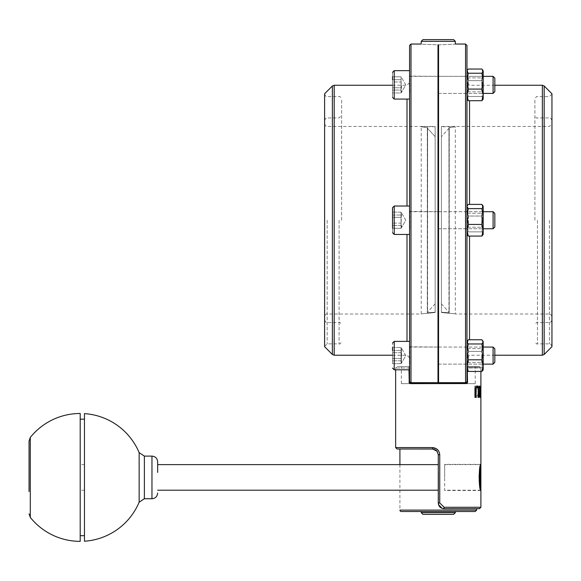 <?xml version="1.0" encoding="UTF-8"?>
<svg xmlns="http://www.w3.org/2000/svg" width="581" height="581" viewBox="0 0 581 581"><rect width="100%" height="100%" fill="white"/><g stroke="black" fill="none" stroke-linecap="round" stroke-linejoin="round"><path stroke-width="0.44" stroke-dasharray="2.9 2.18" d="M427.594 127.689L427.391 128.154L427.594 127.689L427.391 128.154L427.594 127.689L426.912 127.609L427.594 127.689L427.594 312.781L435.147 312.215L435.147 126.738L435.147 312.215L427.594 312.781L427.391 312.317L427.594 127.689M426.912 127.609C419.417 126.498 419.417 126.498 426.912 127.609C419.417 126.498 419.417 126.498 426.912 127.609M435.147 303.827L427.391 312.317L435.147 303.827L435.147 136.644L435.147 303.827L435.147 136.644L427.391 128.154L435.147 136.644L435.147 303.827M448.96 127.689L449.157 128.154L448.96 127.689L449.157 128.154L448.96 127.689L449.643 127.609L448.96 127.689L448.96 312.781L441.4 312.215L441.4 126.738L441.4 312.215L448.96 312.781L449.157 312.317L448.96 127.689M449.643 127.609C457.138 126.498 457.138 126.498 449.643 127.609C457.138 126.498 457.138 126.498 449.643 127.609M441.4 303.827L449.157 312.317L441.4 303.827L441.4 136.644L441.4 303.827M449.157 128.154L441.4 136.644L449.157 128.154L449.157 312.317L449.157 128.154M435.147 220.235L435.147 312.505C417.027 314.263 417.027 314.263 435.147 312.505C417.027 314.263 417.027 314.263 435.147 312.505L435.147 220.235M441.4 312.505L441.4 126.455L441.4 312.505C459.527 314.263 459.527 314.263 441.4 312.505C459.527 314.263 459.527 314.263 441.4 312.505L441.4 312.505M422.932 39.639L453.623 39.639M455.33 41.338L421.225 41.338M438.561 44.868C460.21 43.96 460.21 43.96 438.561 44.868L438.561 382.792L438.561 361.302L438.561 382.792L465.555 382.792L465.555 44.04M437.994 44.868L437.994 79.169L437.994 44.868C416.345 43.96 416.345 43.96 437.994 44.868L437.994 382.792L437.994 361.302L438.561 361.302L437.994 361.302L437.994 382.792L410.418 382.668M453.623 514.367L422.932 514.367M421.225 512.66L455.33 512.66M438.277 511.527L421.225 511.527L438.277 511.527M480.901 465.49L480.901 489.362M480.051 487.372L480.051 467.48M444.668 477.422L444.668 464.633L444.668 477.422M409.358 383.162L409.002 366.589L397.07 366.589L409.002 366.589L409.002 368.013L395.646 368.013L409.002 368.013L409.002 369.806M409.002 382.218L409.002 366.589L401.333 366.589L409.002 366.589L409.002 382.218L409.714 383.445M466.979 369.806L466.979 341.388L466.979 345.572L468.25 339.762L481.91 339.762L483.174 345.572L481.91 351.389L483.174 359.305L483.174 341.388L483.174 351.883L481.91 343.967L483.174 341.86L482.891 340.894L481.91 339.762L483.174 345.572L481.91 351.389L468.25 351.389L466.979 345.572L468.25 339.762L467.262 340.894L466.979 359.305L468.25 351.389L466.979 345.572L466.979 369.806L467.262 370.3L466.979 369.327L468.25 367.228L466.979 359.305L466.979 369.806L466.979 365.616L468.25 371.433L467.545 370.707L467.545 366.589L479.485 366.589L467.545 366.589L467.545 368.013L480.901 368.013L467.545 368.013L467.545 382.218L467.545 366.589L475.222 366.589L467.545 366.589L467.545 382.218L466.594 383.562M409.38 383.177L410.426 383.642L401.333 383.642L475.222 383.642L466.129 383.642L467.545 382.218M438.277 383.642L455.33 383.642L438.277 383.642M410.426 383.642L409.961 383.562M466.674 383.533L466.129 383.642M475.222 511.527L401.333 511.527M438.51 504.606L438.277 454.691L436.222 450.311M435.474 449.788L433.114 449.026M399.91 449.004L432.591 449.004C436.033 449.331 437.929 451.226 438.277 454.691L437.035 451.139L432.591 449.004L397.07 449.004M442.344 508.448L443.957 508.68L438.728 505.216L438.277 503.001L438.277 454.691L438.277 503.001L439.744 503.001L444.153 507.264L443.957 508.68L476.638 508.68L442.337 508.448M440.529 507.525L441.313 508.026L440.521 507.525M395.646 447.581L432.395 447.581L432.591 449.004L437.035 451.139M432.395 447.581L438.277 450.428L439.744 454.691L438.277 454.691M477.241 387.128L476.195 388.057L475.941 397.44L475.098 397.44M477.212 385.835L478.424 386.888L478.795 390.352L478.795 397.44L478.265 397.44M479.695 386.075L479.325 386.075L479.325 397.44L479.87 397.44L480.64 388.442L480.77 397.44L480.77 386.075L479.695 395.879L479.695 386.075L479.724 395.879L480.799 386.075L480.799 397.44L480.669 388.442L479.899 397.44L479.354 397.44L479.354 386.075L479.724 386.075M478.831 391.754L478.003 386.99L476.195 386.075L474.735 386.075L474.735 397.44L476.18 397.44L478.01 396.54L478.86 391.754L478.047 396.54L476.18 397.44M480.589 386.075L480.385 397.44M479.034 386.075L479.586 386.075L480.334 390.599M480.894 386.075L480.923 388.253L480.894 386.075M444.668 464.633L480.051 464.633L480.647 465.228L479.158 472.404L478.853 477.422L479.158 482.441L480.647 489.616L480.051 490.211L444.668 490.211M409.576 381.368L409.576 45.463M437.994 79.169L437.994 361.302L437.994 79.169M437.994 220.235L437.994 211.709L437.994 220.235M437.994 355.594L437.994 347.068L437.994 355.594M437.994 84.877L437.994 76.351L437.994 84.877M409.576 84.877L409.576 76.351L409.576 84.877M409.576 220.235L409.576 357.78L409.576 220.235M409.576 355.594L409.576 347.068L409.576 355.594M466.979 45.463L466.979 381.368M466.136 382.668L465.555 382.792M438.561 79.169L438.561 361.302L438.561 79.169M438.561 220.235L438.561 211.709L438.561 220.235M438.561 355.594L438.561 347.068L438.561 355.594M438.561 84.877L438.561 76.351L438.561 84.877M466.979 84.877L466.979 76.351L466.979 84.877M466.979 220.235L466.979 357.78L466.979 220.235M466.979 355.594L466.979 347.068L466.979 355.594M476.209 397.44L474.764 397.44L474.735 386.075L476.224 386.075L478.04 386.99L478.86 391.754M476.253 396.133L477.64 395.45L476.217 396.133M475.636 396.133L475.607 387.382L475.636 396.133M477.64 395.45L478.316 391.768L477.698 388.137L478.286 391.768L477.611 395.45M477.698 388.137L476.253 387.382L477.669 388.137M480.618 391.863L480.029 392.451L479.891 394.238L480.044 395.748L480.618 396.133M480.901 490.495L444.668 490.495L444.668 464.35L444.668 490.495M324.605 93.773L324.605 346.697M341.65 220.235L341.65 99.169L341.65 220.235M324.605 220.235L324.605 346.414L324.605 220.235M551.95 93.773L551.95 346.697M534.898 220.235L534.898 99.169L534.898 220.235M551.95 220.235L551.95 346.414L551.95 220.235M29.05 491.526L29.05 441.001M80.2 413.483L80.2 541.361M84.463 541.223L84.463 413.621M157.647 461.793L157.647 472.469M438.561 472.469L438.561 490.211L438.561 472.469M84.463 499.987L84.463 419.162L84.463 499.987M80.2 499.987L80.2 419.162L80.2 499.987M84.463 472.469L84.463 490.211L84.463 472.469M80.2 472.469L80.2 490.211L80.2 472.469M468.25 371.433L481.91 371.433L483.174 365.616L481.91 359.806L483.174 351.883L483.174 369.806L483.174 359.305L481.91 367.228L483.174 369.327L483.174 359.305L481.91 367.228L468.25 367.228L466.979 359.305L468.25 351.389L481.91 351.389L483.174 359.305L482.891 340.894M467.262 370.3L466.979 369.327L468.25 367.228L481.91 367.228L483.174 369.327L482.891 370.3M481.758 362.348L481.758 348.607L481.758 362.348M483.174 363.721L483.174 347.191L483.174 363.721M468.402 362.348L468.402 348.607L468.402 362.348M466.979 347.467L466.979 364.004L466.979 347.467M409.576 364.294L409.576 346.784L409.576 364.294M437.994 364.12L493.087 364.12L493.087 347.068L493.087 364.12L493.087 347.068L409.859 347.068L409.859 364.12L409.576 346.784L409.576 364.403L409.576 346.784L437.994 347.068M409.576 353.313L409.576 369.806L409.576 353.313M493.087 347.068L494.83 348.818L494.83 362.377L494.83 348.818L494.83 362.377L493.087 364.12M392.524 350.408L401.05 350.408L401.05 358.506L392.524 358.506L401.05 358.506L401.05 363.691L401.05 347.496L401.682 348.956L401.05 350.408L401.682 354.454L401.05 363.691L392.524 363.691L392.524 347.496L392.524 363.691L401.05 363.691L401.398 363.198L401.398 347.997L401.05 347.496L401.05 350.408L392.524 350.408L392.524 347.496L392.524 363.691L392.524 347.496L401.05 347.496L392.524 347.496M401.05 352.689L392.524 352.689L401.05 352.689M401.05 360.786L392.524 360.786L401.05 360.786M466.979 341.86L468.25 343.967L466.979 351.883L468.25 359.806L466.979 365.616L466.979 351.883M481.91 359.806L468.25 359.806M481.758 357.424L481.758 348.607L481.758 357.424M483.174 357.794L483.174 347.191L483.174 357.794M468.402 357.424L468.402 348.607L468.402 357.424M466.979 353.401L466.979 364.004L466.979 353.401M481.91 343.967L468.25 343.967M409.576 342.311L409.576 369.806L409.576 342.311M392.524 360.024L392.524 343.095L392.524 360.024M466.979 210.213L468.25 204.396L466.979 206.502L466.979 223.946L468.25 216.03L466.979 210.213L466.979 233.969L468.25 231.863L466.979 223.946L466.979 234.448L466.979 206.502L468.25 208.608L466.979 216.524L468.25 224.44L466.979 230.258L468.25 236.075L466.979 234.448L466.979 206.023L466.979 210.213L468.25 204.396L481.91 204.396L483.174 210.213L483.174 206.023L483.174 230.258L481.91 224.44L483.174 216.524L481.91 208.608L483.174 206.502L481.91 204.396L483.174 210.213L481.91 216.03L483.174 223.946L481.91 231.863L483.174 233.969L481.91 236.075L483.174 230.258L483.174 234.448L483.174 210.213L481.91 216.03L468.25 216.03L466.979 210.213M466.979 234.448L467.262 234.935L466.979 233.969L468.25 231.863L481.91 231.863L483.174 233.969L483.174 223.946L481.91 231.863L468.25 231.863L466.979 223.946L468.25 216.03L481.91 216.03L483.174 223.946L482.891 205.536M481.91 236.075L468.25 236.075M481.91 208.608L468.25 208.608M481.758 215.304L481.758 227.222L481.758 215.304M483.174 214.302L483.174 228.645L483.174 214.302M468.402 215.304L468.402 227.222L468.402 215.304M466.979 226.169L466.979 211.825L466.979 226.169M481.91 224.44L468.25 224.44M409.576 214.665L409.576 229.045L409.576 214.665M437.994 228.761L493.087 228.761L493.087 211.709L493.087 228.761L493.087 211.709L409.859 211.709L409.859 228.761L409.576 211.426L409.576 229.045L409.576 211.426L437.994 211.709M409.576 209.233L409.576 234.448L409.576 209.233M494.83 225.486L494.83 213.452L494.83 225.486M392.524 212.326L392.524 232.741L392.524 212.326M392.524 228.333L392.524 212.138L392.524 228.333L392.524 212.138L392.524 228.333L401.05 228.333L401.398 227.832L401.05 228.333L401.05 217.33L392.524 217.33L401.05 217.33L401.682 214.73L401.05 212.138L392.524 212.138L401.05 212.138L401.398 212.639L401.05 228.333L392.524 228.333M401.05 225.428L392.524 225.428L401.05 225.428L401.05 212.138L401.05 223.14L392.524 223.14L401.05 223.14L401.682 225.74L401.05 228.333L401.05 225.428M392.524 215.043L401.05 215.043L392.524 215.043M466.979 71.143L468.25 73.242L466.979 81.166L466.979 70.664L466.979 74.855L468.25 69.037L466.979 70.664L466.979 88.588L468.25 80.665L466.979 74.855L468.25 69.037L481.91 69.037L483.174 74.855L481.91 80.665L483.174 88.588L481.91 96.504L483.174 98.61L481.91 100.709L483.174 94.899L483.174 99.082L483.174 70.664L483.174 94.899L481.91 89.082L483.174 81.166L481.91 73.242L483.174 71.143L482.891 70.17L481.91 69.037L483.174 74.855L481.91 80.665L468.25 80.665L466.979 74.855L466.979 99.082L466.979 81.166L468.25 89.082L466.979 94.899L468.25 100.709L466.979 98.61L468.25 96.504L466.979 88.588L466.979 99.082L466.979 71.143M481.91 73.242L468.25 73.242M466.979 99.082L467.262 99.576L466.979 98.61L468.25 96.504L481.91 96.504L468.25 96.504L466.979 88.588L468.25 80.665L481.91 80.665L483.174 88.588L481.91 96.504L483.174 98.61L482.891 70.17M481.91 89.082L468.25 89.082M481.758 78.123L481.758 91.863L481.758 78.123M483.174 76.75L483.174 93.28L483.174 76.75M468.402 78.123L468.402 91.863L468.402 78.123M466.979 93.004L466.979 76.467L466.979 93.004M481.91 100.709L468.25 100.709M409.576 76.176L409.576 93.686L409.576 76.176M493.087 83.504L493.087 93.403L493.087 83.504M409.576 87.157L409.576 70.664L409.576 87.157M494.83 83.787L494.83 91.653L494.83 83.787M392.524 72.531L392.524 97.376L392.524 72.531M392.524 79.684L401.05 79.684L401.05 87.782L392.524 87.782L392.524 76.779L392.524 92.975L392.524 87.782L401.05 87.782L401.05 92.975L401.05 90.062L392.524 90.062L392.524 76.779L401.05 76.779L401.05 92.975L392.524 92.975L401.05 92.975L401.682 91.515L401.05 90.062L401.682 86.017L401.05 81.965L392.524 81.965L392.524 90.062L401.05 90.062L401.05 76.779L401.05 79.684L392.524 79.684L392.524 76.779L392.524 81.965L401.05 81.965L401.05 76.779L392.524 76.779M483.174 98.61L482.891 99.576L483.174 98.61M481.758 83.047L481.758 91.863L481.758 83.047M483.174 82.676L483.174 93.28L483.174 82.676M468.402 83.047L468.402 91.863L468.402 83.047M466.979 87.07L466.979 76.467L466.979 87.07M409.576 81.754L409.576 93.686L409.576 81.754M437.994 93.403L493.087 93.403L493.087 76.351L409.859 76.351L409.859 93.403L409.576 76.067L437.994 76.351M409.576 98.16L409.576 70.664L409.576 98.16M493.087 76.351L494.83 78.094L494.83 91.653L493.087 93.403M483.174 233.969L482.891 234.935L483.174 233.969M481.758 225.167L481.758 213.249L481.758 225.167M483.174 226.169L483.174 211.825L483.174 226.169M466.979 214.302L466.979 228.645L466.979 214.302M409.576 231.238L409.576 206.023L409.576 231.238M493.087 211.709L494.83 213.452L494.83 227.018L493.087 228.761M427.391 312.317L427.391 128.154L427.391 312.317M327.161 220.235L327.161 343.858L327.161 220.235M549.394 220.235L549.394 343.858L549.394 220.235M399.91 464.633L399.91 510.103L476.638 510.103M444.153 507.264L480.901 507.264M439.744 454.691L439.744 503.001M410.992 44.04L410.992 382.792M407.012 234.448L407.012 341.388M407.012 99.082L407.012 206.023M334.184 355.223L334.184 85.247M332.376 85.995L332.376 354.475M339.093 220.235L339.093 343.858L339.093 220.235M469.535 236.075L469.535 339.762M469.535 100.709L469.535 204.396M542.363 355.223L542.363 85.247M544.172 85.995L544.172 354.475M537.454 220.235L537.454 343.858L537.454 220.235M30.299 437.449L30.299 517.395M144.379 456.107L144.379 498.738M139.142 502.216L139.142 452.628M151.961 498.738L151.961 456.107M394.23 369.618L394.23 341.388L394.23 369.618M392.524 343.095L394.23 341.388L394.23 369.806L409.576 369.806M394.23 211.244L394.23 234.448L394.23 211.244M394.23 70.853L394.23 99.082L394.23 70.853M409.576 70.664L394.23 70.664L394.23 99.082L392.524 97.376M392.524 207.729L394.23 206.023L394.23 234.448L392.524 232.741M427.311 127.943L427.311 312.527L427.311 127.943M435.147 126.738L421.225 126.738L421.225 314.016L327.161 314.016C326.58 313.333 325.73 314.183 324.605 316.572M449.244 127.943L449.244 312.527L449.244 127.943M551.95 316.572C550.803 314.176 549.946 313.326 549.394 314.016L455.33 314.016L455.33 126.738L441.4 126.738M324.605 123.898C325.752 126.28 326.602 127.137 327.161 126.455L435.147 126.455M441.4 126.455L549.394 126.455L551.95 123.898M395.646 369.806L395.646 368.013L397.07 366.589M480.901 371.433L480.901 368.013L479.485 366.589M441.981 508.324L443.405 508.658M475.222 383.642L475.222 366.589M401.333 383.642L401.333 366.589M480.901 464.35L444.668 464.35M392.524 355.223L407.012 355.223L409.576 357.78M392.524 85.247L407.012 85.247L409.576 82.691M324.605 319.986C325.788 322.39 326.645 323.239 327.161 322.542L339.093 322.542C339.653 321.852 340.502 322.702 341.65 325.099M324.605 120.485C325.803 118.059 326.653 117.209 327.161 117.928L339.093 117.928L341.65 115.372M324.605 346.414L327.161 343.858L339.093 343.858C339.609 344.555 340.466 343.705 341.65 341.301M324.605 94.057C325.709 96.424 326.558 97.274 327.161 96.613L339.093 96.613C339.602 95.894 340.451 96.744 341.65 99.169M494.83 355.223L469.535 355.223L466.979 357.78M494.83 85.247L469.535 85.247L466.979 82.691M551.95 120.485C550.752 118.059 549.895 117.209 549.394 117.928L537.454 117.928C536.902 118.611 536.045 117.754 534.898 115.372M551.95 319.986C550.759 322.39 549.909 323.239 549.394 322.542L537.454 322.542C536.931 321.838 536.081 322.687 534.898 325.099M551.95 94.057L549.394 96.613L537.454 96.613C536.953 95.894 536.103 96.744 534.898 99.169M551.95 346.414C550.803 344.017 549.946 343.16 549.394 343.858L537.454 343.858C536.938 344.555 536.089 343.705 534.898 341.301M438.561 93.403L483.174 93.403M438.561 76.351L483.174 76.351M438.561 228.761L483.174 228.761M438.561 211.709L483.174 211.709M438.561 364.12L483.174 364.12M438.561 347.068L483.174 347.068M84.463 464.633L80.2 464.633M84.463 490.211L80.2 490.211M481.758 362.58L483.174 364.004L481.758 362.58L468.402 362.58L466.979 364.004L468.402 362.58L481.758 362.58M481.758 348.607L483.174 347.191L481.758 348.607L468.402 348.607L466.979 347.191L468.402 348.607L481.758 348.607M405.785 355.594L401.398 347.997L405.785 355.594L401.398 363.198L405.785 355.594M466.979 341.388L467.262 340.894M394.23 341.388L409.576 341.388M466.979 206.023L467.262 205.536M481.758 227.222L483.174 228.645L481.758 227.222L468.402 227.222L466.979 228.645L468.402 227.222L481.758 227.222M481.758 213.249L483.174 211.825L481.758 213.249L468.402 213.249L466.979 211.825L468.402 213.249L481.758 213.249M394.23 234.448L409.576 234.448M394.23 206.023L409.576 206.023M405.785 220.235L401.398 212.639L405.785 220.235L401.398 227.832L405.785 220.235M466.979 70.664L467.262 70.17M481.758 91.863L483.174 93.28L481.758 91.863L468.402 91.863L466.979 93.28L468.402 91.863L481.758 91.863M481.758 77.89L483.174 76.467L481.758 77.89L468.402 77.89L466.979 76.467L468.402 77.89L481.758 77.89M394.23 99.082L409.576 99.082M405.785 84.877L401.398 77.273L405.785 84.877L401.398 92.473L405.785 84.877"/><path stroke-width="0.87" d="M455.33 41.338L453.623 39.639L422.932 39.639L421.225 41.338L455.33 41.338L455.33 44.04L465.555 44.04L465.555 382.792A1.423 1.423 0 0 0 466.979 381.368L466.979 45.463L465.555 44.04M438.561 44.868C460.21 43.96 460.21 43.96 438.561 44.868L438.561 382.792L465.555 382.792M437.994 44.868C416.345 43.96 416.345 43.96 437.994 44.868L437.994 382.676L410.992 382.676A1.423 1.307 180 0 1 409.576 381.368A1.423 1.423 0 0 0 410.992 382.792L437.994 382.676M438.277 514.367L453.623 514.367L455.33 512.66L421.225 512.66L422.932 514.367L438.277 514.367M480.901 490.495L480.901 464.35C478.686 463.544 478.686 491.301 480.901 490.495L480.901 507.264L444.153 507.264L443.957 508.68L479.485 508.68L443.957 508.68C440.521 508.353 438.626 506.458 438.277 503.001C438.619 506.458 440.514 508.353 443.957 508.68L443.768 508.68M480.051 467.48L480.051 487.372M409.256 383.032L409.002 369.806M466.594 383.562L410.426 383.642L409.394 383.199M409.002 382.218L410.426 383.642M466.129 383.642L467.545 382.218L467.291 383.032M467.153 383.199L466.674 383.533M401.333 511.527L475.222 511.527L476.638 510.103L399.91 510.103A1.423 1.423 0 0 0 401.333 511.527M436.222 450.311L435.474 449.788M433.114 449.026L399.91 449.004L399.91 464.633M439.389 506.378L438.306 503.545L439.403 506.392M440.521 507.525L439.534 506.559L440.529 507.525M442.337 508.448L441.313 508.026L442.344 508.448M441.981 508.324L438.51 504.606M444.153 507.264L439.744 503.001L438.277 503.001L438.277 454.691L437.108 451.248L432.591 449.004L437.108 451.248M439.744 503.001L439.744 454.691C439.294 450.369 436.847 448.002 432.395 447.581L432.591 449.004L397.07 449.004L395.646 447.581L432.395 447.581M467.545 382.218L467.262 370.3L468.25 371.433L466.979 365.616L468.25 359.806L466.979 351.883L466.979 341.86L468.25 343.967L466.979 351.883M475.135 397.44L475.098 390.352L475.716 386.888L477.212 385.835L475.745 386.888L475.135 390.352L475.135 397.44L475.977 397.44L476.231 388.057L477.241 387.128L478.112 388.057L478.301 397.44L478.824 397.44L478.453 386.888L477.241 385.835M478.301 397.44L478.083 388.057L477.212 387.128M480.414 397.44L479.833 396.845L479.514 394.361L480.059 391.02L479.034 386.075L480.088 391.02L479.543 394.361L479.862 396.845L480.414 397.44L480.618 386.075M480.894 388.253L480.901 464.35M410.992 382.792L410.992 44.04L409.576 45.463L409.576 381.368L410.418 382.668M438.561 382.676L465.555 382.676A1.423 1.307 180 0 0 466.979 381.368L466.136 382.668M480.364 390.599L479.615 386.075L479.064 386.075M480.4 396.133L479.921 394.238L480.059 392.451L480.618 391.863L480.4 396.133M480.589 396.133L480.589 391.863M480.915 388.253L480.915 386.075M332.376 85.995L332.376 354.475L324.605 346.697L324.605 93.773L332.376 85.995L334.184 85.247L334.184 355.223L392.524 355.223M544.172 354.475L551.95 346.697L551.95 93.773L544.172 85.995L542.363 85.247L542.363 355.223L544.172 354.475L544.172 85.995M29.05 513.844L30.299 517.395L30.299 437.449L29.05 441.001L29.05 491.526M30.299 517.395A63.939 63.939 0 0 0 80.2 541.361L80.2 413.483A63.939 63.939 0 0 0 30.299 437.449M139.142 452.628A63.939 63.939 0 0 0 84.463 413.621L84.463 541.223A63.939 63.939 0 0 0 139.142 502.216L144.379 498.738L144.379 456.107L139.142 452.628L139.142 502.216M157.647 472.469L157.647 461.793C157.306 458.336 155.41 456.448 151.961 456.107L151.961 498.738C155.41 498.396 157.306 496.508 157.647 493.051M482.891 340.894L483.174 341.86L481.91 339.762L468.25 339.762L466.979 341.86M483.174 351.883L481.91 343.967L483.174 341.86L483.174 365.616L481.91 359.806L483.174 351.883M482.891 370.3L481.91 371.433L483.174 365.616L483.174 369.806L481.91 371.433L468.25 371.433M481.91 359.806L468.25 359.806M481.91 343.967L468.25 343.967M483.174 347.068L493.087 347.068L493.087 364.12L483.174 364.12M493.087 364.12L494.83 362.377L494.83 348.818L493.087 347.068M392.524 347.496L392.524 350.408M482.891 70.17L483.174 71.143L481.91 69.037L468.25 69.037L467.262 70.17L466.979 71.143L468.25 73.242L466.979 81.166L468.25 89.082L466.979 94.899L468.25 100.709L466.979 99.082M481.91 100.709L483.174 94.899L483.174 99.082L481.91 100.709L468.25 100.709M481.91 89.082L483.174 81.166L483.174 94.899L481.91 89.082L468.25 89.082M481.91 73.242L483.174 71.143L483.174 81.166L481.91 73.242L468.25 73.242M483.174 76.351L493.087 76.351L493.087 93.403L483.174 93.403M493.087 93.403L494.83 91.653L494.83 78.094L493.087 76.351M392.524 76.779L392.524 79.684M482.891 205.536L483.174 206.502L481.91 204.396L468.25 204.396L467.262 205.536L466.979 206.502L468.25 208.608L466.979 216.524L468.25 224.44L466.979 230.258L468.25 236.075L466.979 234.448M481.91 236.075L483.174 230.258L483.174 234.448L481.91 236.075L468.25 236.075M483.174 216.524L481.91 208.608L483.174 206.502L483.174 230.258L481.91 224.44L483.174 216.524M481.91 224.44L468.25 224.44M481.91 208.608L468.25 208.608M483.174 211.709L493.087 211.709L493.087 228.761L483.174 228.761M493.087 228.761L494.83 227.018L494.83 213.452L493.087 211.709M392.524 228.144L392.524 207.729L392.524 228.144M439.744 454.691L438.277 454.691M407.012 341.388L407.012 234.448M407.012 206.023L407.012 99.082M469.535 339.762L469.535 236.075M469.535 204.396L469.535 100.709M409.576 369.806L394.23 369.806L392.524 368.1L394.23 369.806L394.23 341.388L392.524 343.095M392.524 97.376L394.23 99.082L394.23 70.664L392.524 72.371L394.23 70.664L409.576 70.664M392.524 232.741L394.23 234.448L394.23 206.023L392.524 207.729M421.225 41.338L421.225 44.04L410.992 44.04M421.225 511.527L421.225 512.66M455.33 511.527L455.33 512.66M476.638 510.103L476.638 508.68M480.901 507.264L479.485 508.68M395.646 369.806L395.646 447.581M480.901 371.433L480.901 386.075M421.225 382.792L421.225 383.642M455.33 382.792L455.33 383.642M334.184 85.247L392.524 85.247M332.376 354.475L334.184 355.223M494.83 355.223L542.363 355.223M494.83 85.247L542.363 85.247M144.379 498.738L151.961 498.738M144.379 456.107L151.961 456.107M84.463 419.162L80.2 419.162M84.463 535.682L80.2 535.682M438.277 464.633L157.647 464.633M438.277 490.211L157.647 490.211M466.979 369.806L467.262 370.3M466.979 341.388L467.262 340.894M437.994 364.12L438.561 364.12M437.994 347.068L438.561 347.068M394.23 341.388L409.576 341.388M466.979 70.664L467.262 70.17M437.994 93.403L438.561 93.403M437.994 76.351L438.561 76.351M394.23 99.082L409.576 99.082M466.979 206.023L467.262 205.536M437.994 228.761L438.561 228.761M437.994 211.709L438.561 211.709M394.23 234.448L409.576 234.448M394.23 206.023L409.576 206.023"/></g></svg>
